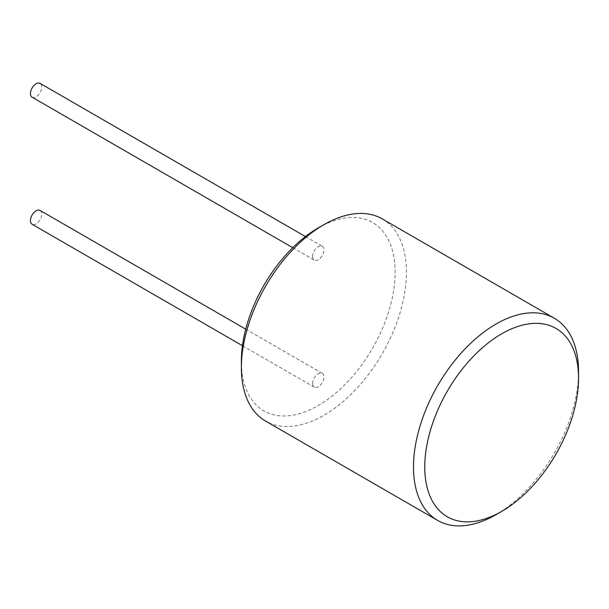 <?xml version="1.0" encoding="UTF-8"?>
<svg xmlns="http://www.w3.org/2000/svg" width="609" height="609" viewBox="0 0 609 609"><rect width="100%" height="100%" fill="white"/><g stroke="black" fill="none" stroke-linecap="round" stroke-linejoin="round"><path stroke-width="0.46" stroke-dasharray="3.04 2.28" d="M318.256 227.933A108.737 62.78 -60 0 1 395.142 272.33A108.737 62.78 -60 0 1 318.256 405.503A108.737 62.78 -60 0 1 241.37 361.114M312.615 256.442A7.978 4.606 120 0 0 314.267 260.096A7.978 4.606 120 0 0 320.418 257.957A7.978 4.606 120 0 0 323.897 249.926A7.978 4.606 120 0 0 322.245 246.272A7.978 4.606 120 0 0 316.094 248.411A7.978 4.606 120 0 0 312.615 256.442M312.615 383.51A7.978 4.606 120 0 0 314.267 387.164A7.978 4.606 120 0 0 320.418 385.025A7.978 4.606 120 0 0 323.897 376.994A7.978 4.606 120 0 0 322.245 373.34A7.978 4.606 120 0 0 316.094 375.479A7.978 4.606 120 0 0 312.615 383.51M40.08 210.44A7.978 4.606 -60 0 1 41.739 214.094A7.978 4.606 -60 0 1 38.253 222.125A7.978 4.606 -60 0 1 32.102 224.257M32.102 97.189A7.978 4.606 120 0 0 38.253 95.057A7.978 4.606 120 0 0 41.739 87.026A7.978 4.606 120 0 0 40.08 83.372M382.254 218.897A116.715 67.386 -60 0 1 406.431 272.33A116.715 67.386 -60 0 1 355.481 389.79A116.715 67.386 -60 0 1 265.539 421.063M496.015 514.651A116.715 67.386 120 0 0 578.55 371.703M242.443 345.699L314.267 387.164M245.716 329.157L322.245 373.34M292.754 247.68L314.267 260.096M305.444 236.574L322.245 246.272"/><path stroke-width="0.91" d="M437.658 520.429L265.539 421.063A116.715 67.386 -60 0 1 241.37 367.63L241.37 361.114A108.737 62.78 -60 0 1 318.256 227.933L323.897 224.675A116.715 67.386 -60 0 1 382.254 218.897L554.373 318.271A116.715 67.386 120 0 0 464.431 349.536A116.715 67.386 120 0 0 413.488 466.996A116.715 67.386 120 0 0 437.658 520.429A116.715 67.386 120 0 0 496.015 514.651L501.664 511.393A108.737 62.78 120 0 0 578.55 378.219L578.55 371.703A116.715 67.386 120 0 0 554.373 318.271M242.443 345.699L32.102 224.257A7.978 4.606 -60 0 1 30.45 220.61A7.978 4.606 -60 0 1 33.937 212.571A7.978 4.606 -60 0 1 40.08 210.44L245.716 329.157M305.444 236.574L40.08 83.372A7.978 4.606 120 0 0 33.937 85.511A7.978 4.606 120 0 0 30.45 93.542A7.978 4.606 120 0 0 32.102 97.189L292.754 247.68M241.37 367.63A116.715 67.386 -60 0 1 323.897 224.675M578.55 378.219A108.737 62.78 120 0 0 501.664 333.823A108.737 62.78 120 0 0 424.77 466.996A108.737 62.78 120 0 0 501.664 511.393"/></g></svg>
